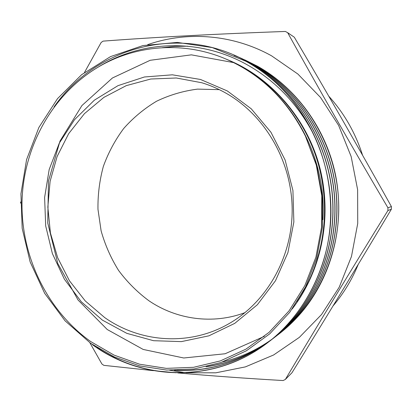 <?xml version="1.0" encoding="UTF-8"?>
<svg xmlns="http://www.w3.org/2000/svg" width="412" height="412" viewBox="0 0 412 412"><rect width="100%" height="100%" fill="white"/><g stroke="black" fill="none" stroke-linecap="round" stroke-linejoin="round"><path stroke-width="0.62" d="M96.83 347.414C146.59 381.409 216.748 382.125 268.016 342.408C304.726 314.341 329.626 265.771 330.918 215.461C332.051 163.878 310.596 114.052 273.8 80.948C290.486 95.878 303.829 113.815 313.836 134.76C297.165 102.907 273.872 78.996 243.961 63.021C196.848 38.053 140.688 40.695 98.102 67.156C135.337 45.006 183.201 40.829 225.606 58.89C260.466 74.011 287.071 99.745 305.416 136.094L316.292 165.088L321.772 195.752L321.633 226.863L315.901 257.196L304.859 285.562L289.023 310.906L269.098 332.329L245.923 349.149L220.425 360.891L193.568 367.308L166.304 368.364L139.534 364.203L114.083 355.118L90.686 341.543C46.901 310.298 20.935 256.14 22.016 201.669C23.355 147.233 51.938 94.667 98.102 67.156M305.416 136.094L316.658 165.459L322.339 196.246L322.333 227.697L316.668 258.18L305.606 286.809L289.739 312.296L269.731 333.844L246.443 350.756L220.899 362.534L193.887 368.998L166.618 370.069L139.678 365.913L114.227 356.885L90.661 343.304L65.075 320.824L44.656 293.298L30.158 261.955L22.181 228.372L20.945 193.836L26.574 159.635L38.893 127.457L57.489 98.674L81.612 74.706L110.54 56.604L142.985 45.567L177.366 42.41L212.288 47.591L245.748 61.203C255.672 66.682 265.024 73.264 273.8 80.948M227.3 90.939L251.248 108.804L270.921 132.221L285.109 159.959L292.922 190.468L293.859 221.98L287.9 252.664L275.463 280.768L257.361 304.746L234.732 323.379L208.93 335.816L181.393 341.615L153.568 340.703L126.819 333.349L102.372 320.109L81.277 301.754L64.39 279.218L52.381 253.565L45.696 225.936L44.609 197.518L49.177 169.528L59.266 143.196L74.515 119.701L94.353 100.178L117.992 85.655L144.406 76.987L172.37 74.814L200.505 79.47L227.3 90.939M226.77 93.612C265.297 115.803 291.675 161.396 292.165 208.951C292.597 256.511 267.254 301.466 229.675 323.255C190.246 346.451 140.58 342.902 104.648 317.539L85.279 300.966L69.448 280.778L57.69 257.804L50.408 232.94L47.838 207.123L50.094 181.326L57.108 156.514L68.68 133.648L84.445 113.65L103.87 97.392L126.257 85.639L150.746 79.022L176.336 77.992L201.911 82.776C210.511 85.408 218.798 89.023 226.77 93.612M186.044 372.783L215.826 372.819L245.377 366.891L273.599 354.989L299.364 337.356L321.571 314.5L339.225 287.19L351.482 256.444L357.724 223.495L357.626 189.716L351.153 156.539L338.607 125.377L320.572 97.515L297.897 74.052L271.596 55.841C232.708 34.201 186.93 30.941 147.728 44.635M391.369 209.229C357.843 265.374 324.713 319.882 291.974 372.747L285.372 379.431C316.586 326.937 350.761 270.648 387.903 210.547L391.369 209.229L391.4 206.561L387.934 207.787C352.203 147.192 318.78 88.827 287.664 32.682L285.398 31.456C217.763 33.856 156.998 37.08 103.108 41.123L101.151 42.477L84.486 72.476M20.6 201.957L20.605 203.168M89.95 342.887L101.898 363.976L103.829 365.351L153.403 370.651M287.664 32.682L294.297 37.204C326.886 92.376 359.254 148.83 391.4 206.561M244.62 59.802L257.469 66.214C302.011 91.273 334.183 141.373 338.288 195.855C342.485 250.089 318.079 304.01 278.527 334.338L277.317 335.26M278.527 334.338L278.594 334.292C287.957 327.102 296.434 318.8 304.03 309.386C332.608 273.372 344.751 224.432 335.852 176.717C326.922 130.012 296.702 88.214 257.649 66.291L244.713 59.843M54.085 106.878C92.597 51.248 170.316 25.487 236.854 56.279L248.699 62.269C294.765 88.199 328.137 140.209 332.407 196.787C336.784 253.112 311.508 309.052 270.632 340.4L269.314 341.404C240.835 361.885 210.146 371.511 177.232 370.28M269.397 341.337L270.808 340.266C311.652 308.943 336.908 253.045 332.536 196.766C328.266 140.234 294.925 88.266 248.889 62.356L236.952 56.326M238.517 57.041L251.696 63.618C297.243 89.25 330.203 140.605 334.42 196.462C338.731 252.072 313.759 307.321 273.336 338.324L270.741 340.266M272.131 339.236L273.506 338.195C313.898 307.213 338.855 252.005 334.544 196.442C330.331 140.626 297.392 89.316 251.881 63.7L238.615 57.088M241.607 58.437L254.616 64.931C299.653 90.274 332.216 140.986 336.377 196.148C340.636 251.057 315.952 305.637 275.973 336.3L274.716 337.258M276.035 336.254L276.138 336.177C316.086 305.529 340.755 250.996 336.496 196.127C332.34 141.012 299.802 90.336 254.801 65.014L241.7 58.483M241.602 58.442L240.139 57.809M240.042 57.768L234.037 55.373M187.728 46.211L174.873 46.386L162.282 47.694M313.836 134.76C330.336 169.368 335.074 211.989 326.531 249.301C318.059 286.742 295.986 321.036 267.857 342.532C215.157 383.479 142.403 381.301 92.52 344.762M269.221 341.466C239.866 362.57 208.251 372.18 174.389 370.3M271.961 339.37L270.658 340.333C251.258 354.289 230.169 363.003 207.385 366.474M270.571 340.4C250.8 354.639 229.293 363.43 206.057 366.783M274.629 337.32L273.357 338.262M273.274 338.324L271.966 339.272M271.879 339.334C256.655 350.123 240.191 357.668 222.49 361.973M277.235 335.322L275.994 336.238M275.911 336.3L274.634 337.227M274.552 337.289L273.238 338.211M278.594 334.292L277.348 335.234M277.271 335.296L276.025 336.218M275.942 336.28L274.665 337.201M169.559 370.208L185.076 372.68M156.004 370.903L175.79 372.752M177.927 372.948C211.114 375.878 246.18 378.412 283.132 380.544L285.372 379.431M387.903 210.547L387.934 207.787M332.999 305.987C343.51 293.632 351.936 279.758 358.265 264.36M362.56 155.211C355.401 132.86 344.144 113.192 328.786 96.212M228.562 60.142C269.721 77.358 304.885 117.029 318.116 163.425C331.557 211.129 323.405 262.722 297.098 301.795M225.606 58.89L226.075 59.091C284.589 82.786 327.483 150.71 322.879 219.756M229.381 60.487C271.879 78.285 307.713 119.877 319.969 168.22C332.407 217.85 321.571 270.632 292.165 309.031M264.386 336.331L225.096 353.764L183.767 357.992L143.18 349.438L107.233 329.507L78.038 299.982L57.804 263.562L47.73 222.974L48.477 181.002L60.018 141.053L81.921 105.554L112.43 77.986L150.153 60.296L191.379 54.848L233.707 62.614M219.323 89.646L197.564 89.116C183.175 90.964 169.502 95.012 156.534 101.249C144.2 108.629 133.251 117.714 123.698 128.503C115.087 140.085 108.31 152.708 103.366 166.366C99.544 180.405 97.747 194.722 97.974 209.322L101.115 230.864C105.075 244.913 110.895 258.103 118.579 270.437C127.231 282.081 137.351 292.19 148.933 300.77C176.599 319.63 213.004 324.723 245.063 312.595"/></g></svg>
